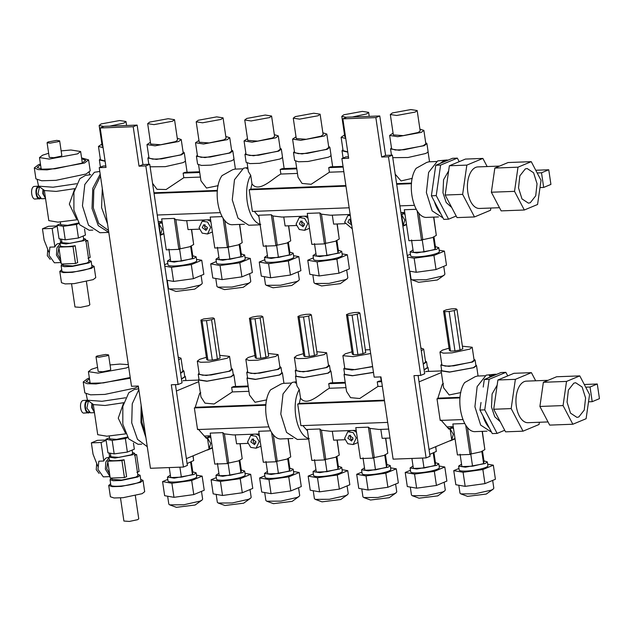 <?xml version="1.0" encoding="UTF-8"?>
<svg xmlns="http://www.w3.org/2000/svg" width="631" height="631" viewBox="0 0 631 631"><rect width="100%" height="100%" fill="white"/><g stroke="black" fill="none" stroke-linecap="round" stroke-linejoin="round"><path stroke-width="0.95" d="M99.233 167.672L131.516 386.282L138.307 386.022L150.454 468.289L183.455 467.043L171.309 384.784L178.1 384.524L145.824 165.914L139.025 166.174L133.204 126.728L137.132 125.096L104.131 126.342L100.203 127.975L106.024 167.412L99.233 167.672L103.161 166.032L105.811 165.937M183.455 467.043L187.383 465.41L175.45 384.626M178.1 384.524L182.028 382.891L149.744 164.281L145.824 165.914M139.025 166.174L142.953 164.533L149.744 164.281M137.132 125.096L142.953 164.533M133.204 126.728L100.203 127.975M186.382 458.611L212.371 447.773M205.998 437.93L209.784 436.897L206.353 438.324L198.339 429.222M268.743 426.872L197.55 429.553L194.356 407.918L195.145 407.587L199.696 393.255L200.792 392.797M198.473 380.067L183.589 380.627A17.905 2.981 -8.4 0 1 183.022 380.879M198.71 381.7L176.396 390.999M209.074 449.004L210.691 443.419L207.449 438.017L209.074 449.004L212.355 447.631M207.449 438.017L209.807 437.038A6.933 5.711 67.4 0 1 210.935 438.024M160.203 235.063L163.839 233.549M158.515 223.658L161.252 222.664L158.539 223.8M160.542 234.771L162.159 229.187L158.917 223.792L160.542 234.771L163.823 233.407M158.917 223.792L161.276 222.806A6.933 5.711 67.4 0 1 162.404 223.792M191.351 462.247L192.849 472.382L192.431 474.575L181.373 477.162L170.725 477.564L169.25 467.579M192.77 471.83L196.123 472.856L193.962 474.512L174.211 478.132L167.452 477.091L170.37 475.135M196.123 472.856L196.698 476.76A14.489 2.414 171.6 0 1 194.537 478.416A14.489 2.414 171.6 0 1 178.597 481.768A14.489 2.414 171.6 0 1 168.027 480.988L167.452 477.091M192.431 474.575L190.601 462.176M179.898 467.177L181.373 477.162M192.976 455.858L193.67 460.551L187.107 463.54M193.149 455.787L193.488 459.329M184.646 375.902L185.356 376.573L181.468 379.097M182.793 370.216L183.929 371.028L184.765 376.668L181.444 378.931M239.883 460.417L241.381 470.552L240.963 472.745L229.905 475.34L219.257 475.742L217.427 463.343M241.294 470L244.654 471.034L242.493 472.69L222.743 476.302L215.983 475.261L218.894 473.313M244.654 471.034L245.23 474.93A14.489 2.414 171.6 0 1 243.069 476.586A14.489 2.414 171.6 0 1 227.121 479.939A14.489 2.414 171.6 0 1 216.559 479.166L215.983 475.261M240.963 472.745L239.133 460.354M228.075 462.941L229.905 475.34M210.21 433.111L214.777 464.069L227.397 463.596L222.822 432.637L210.21 433.111M222.822 432.637A21.951 11.879 87.8 0 0 224.391 433.868L228.706 463.051L227.397 463.596M239.977 443.688L242.201 458.729L238.384 460.945L228.706 463.051M235.245 434.869L236.57 443.814L247.896 443.388M224.391 433.868L233.383 434.94L259.136 433.97M240.166 443.68L242.02 457.507M233.178 374.08L233.888 374.751L231.214 376.802L206.81 381.266L198.457 379.98L198.946 379.136M231.325 368.394L232.46 369.206L233.289 374.838L230.709 376.817L207.126 381.132L199.057 379.894L198.221 374.254L199.081 373.15M248.929 391.307L232.342 391.93L231.672 387.347A17.905 2.981 -8.4 0 0 232.713 386.937A17.905 2.981 -8.4 0 0 233.604 386.543L248.149 385.991M232.342 391.93L214.114 403.99L204.972 403.138L200.958 396.899L198.457 379.98M207.252 437.882L205.178 436.991M204.539 436.266L204.554 436.258A6.933 5.711 67.4 0 1 205.406 435.997M207.063 435.934A6.933 5.711 67.4 0 1 209.61 436.897M206.124 450.384L208.766 449.28M145.445 434.373L141.857 422.147L141.628 408.517M341.884 158.531L374.167 377.141L380.958 376.888L393.105 459.147L426.106 457.909L413.96 375.642L420.751 375.39L388.467 156.78L381.676 157.032L375.855 117.595L379.775 115.962L346.782 117.2L342.854 118.841L348.675 158.278L341.884 158.531L345.812 156.898L348.454 156.796M426.106 457.909L430.034 456.268L418.101 375.492M420.751 375.39L424.679 373.749L392.395 155.139L388.467 156.78M381.676 157.032L385.604 155.4L392.395 155.139M379.775 115.962L385.604 155.4M375.855 117.595L342.854 118.841M429.025 449.477L455.022 438.64M448.649 428.796L452.435 427.755L448.996 429.19L440.99 420.088M462.862 419.568L440.193 420.42L436.999 398.784L437.788 398.453L442.339 384.113L443.435 383.656M441.124 370.933L426.24 371.493A17.905 2.981 -8.4 0 1 425.673 371.746M441.361 372.558L419.047 381.865M451.725 439.862L453.342 434.278L450.1 428.883L451.725 439.862L454.998 438.498M450.1 428.883L452.459 427.897A6.933 5.711 67.4 0 1 453.579 428.891M402.886 225.914L406.49 224.407M401.166 214.524L403.903 213.53L401.182 214.658M403.193 225.638L404.81 220.053L401.568 214.65L403.193 225.638L406.467 224.265M401.568 214.65L403.927 213.672A6.933 5.711 67.4 0 1 405.047 214.658M434.002 453.105L435.5 463.249L435.082 465.433L424.024 468.028L413.376 468.431L411.901 458.437M435.414 462.697L438.774 463.722L436.613 465.378L416.862 468.999L410.103 467.957L413.013 466.001M438.774 463.722L439.35 467.618A14.489 2.414 171.6 0 1 437.188 469.275A14.489 2.414 171.6 0 1 421.24 472.627A14.489 2.414 171.6 0 1 410.678 471.854L410.103 467.957M435.082 465.433L433.252 453.042M422.549 458.043L424.024 468.028M435.627 446.724L436.321 451.417L429.758 454.407M435.8 446.653L436.139 450.195M427.297 366.769L428.007 367.439L424.119 369.955M425.444 361.082L426.58 361.894L427.408 367.526L424.095 369.798M482.534 451.275L484.024 461.419L483.614 463.611L472.556 466.199L461.908 466.601L460.078 454.21M483.945 460.867L487.306 461.892L485.144 463.548L465.394 467.169L458.627 466.128L461.545 464.171M487.306 461.892L487.881 465.788A14.489 2.414 171.6 0 1 485.72 467.453A14.489 2.414 171.6 0 1 469.772 470.805A14.489 2.414 171.6 0 1 459.202 470.024L458.627 466.128M483.614 463.611L481.784 451.212M470.726 453.807L472.556 466.199M464.755 423.527L452.853 423.977L457.428 454.935L470.048 454.462L465.71 425.065M467.421 427.305L471.349 453.918L470.048 454.462M484.939 375.76L477.422 376.044L475.198 376.675L464.676 382.552C454.068 397.546 462.247 433.473 475.837 431.588L487.022 431.17M482.155 431.352L484.853 449.587L481.027 451.812L471.349 453.918M482.344 431.344L484.671 448.365M475.829 364.939L476.539 365.609L473.865 367.66L449.461 372.132L441.108 370.847L441.59 369.995M473.968 359.252L475.111 360.064L475.94 365.696L473.36 367.684L449.777 371.998L441.708 370.752L440.872 365.12L441.724 364.016M460.811 392.577L449.146 394.959L443.609 387.757L441.108 370.847M449.903 428.749L447.829 427.857M447.182 427.132L447.205 427.124A6.933 5.711 67.4 0 1 448.057 426.856M449.706 426.793A6.933 5.711 67.4 0 1 452.253 427.763M448.775 441.243L451.417 440.146M496.897 374.254L492.503 374.893L488.441 377.78L501.038 372.527L505.873 372.345L489.135 379.326L484.3 379.507L488.441 377.78M491.533 432.156L480.672 425.097L474.914 406.758L477.139 386.637L486.193 375.13L495.58 374.199M482.983 415.868C484.482 420.877 486.564 424.844 489.23 427.771L479.923 410.04L484.758 409.858L497.118 433.41L492.29 433.592L489.23 427.771M483.22 387.063L484.3 379.507M489.309 375.595L492.488 376.092M336.938 456.757L338.437 466.901L338.027 469.093L326.961 471.68L316.312 472.083L314.483 459.691M338.358 466.348L341.71 467.374L339.549 469.03L319.799 472.651L313.039 471.609L315.957 469.653M341.71 467.374L342.286 471.27A14.489 2.414 171.6 0 1 340.125 472.935A14.489 2.414 171.6 0 1 324.184 476.287A14.489 2.414 171.6 0 1 313.615 475.506L313.039 471.609M338.027 469.093L336.197 456.694M325.131 459.289L326.961 471.68M307.265 429.459L311.84 460.417L324.46 459.944L319.885 428.977L307.265 429.459M319.885 428.977A21.951 11.879 87.8 0 0 321.455 430.216L325.762 459.4L324.46 459.944M337.041 440.036L339.257 455.069L335.44 457.294L325.762 459.4M332.308 431.218L333.625 440.162L344.952 439.736M321.455 430.216L330.447 431.288L356.192 430.318M337.222 440.028L339.084 453.847M330.242 370.421L330.944 371.091L328.278 373.142L303.874 377.614L295.521 376.328L296.002 375.477M328.38 364.734L329.516 365.546L330.352 371.178L327.773 373.166L304.189 377.48L296.113 376.234L295.284 370.602L296.136 369.498M387.679 422.391L300.916 425.665L297.722 404.029L299.291 403.375L300.514 398.09C307.415 407.855 321.999 391.985 329.406 388.27L328.727 383.687A17.905 2.981 -8.4 0 0 329.776 383.285A17.905 2.981 -8.4 0 0 330.66 382.883L345.204 382.339M300.514 398.09L299.252 389.532L296.933 385.896L295.521 376.328M308.685 439.042L297.319 439.468L286.553 432.401L280.795 414.07L283.019 393.941L292.074 382.441L296.318 381.708M299.252 389.532C290.402 404.794 296.862 436.423 309.277 438.616M307.463 430.799L302.809 425.594M385.47 454.935L386.969 465.071L386.551 467.263L375.492 469.858L364.844 470.261L363.014 457.861M386.89 464.519L390.242 465.552L388.081 467.208L368.33 470.821L361.571 469.779L364.489 467.831M390.242 465.552L390.818 469.448A14.489 2.414 171.6 0 1 388.657 471.105A14.489 2.414 171.6 0 1 372.716 474.457A14.489 2.414 171.6 0 1 362.147 473.684L361.571 469.779M386.551 467.263L384.721 454.872M373.662 457.459L375.492 469.858M355.797 427.629L360.372 458.587L372.984 458.114L368.417 427.155L355.797 427.629M368.417 427.155A21.951 11.879 87.8 0 0 369.987 428.386L374.293 457.57L372.984 458.114M385.573 438.206L387.789 453.247L383.971 455.464L374.293 457.57M380.84 429.388L382.157 438.332L389.99 438.04M369.987 428.386L378.971 429.459L388.664 429.096M385.754 438.198L387.608 452.017M373.473 372.464L352.398 375.784L344.053 374.498L344.534 373.655M373.449 372.329L352.713 375.65L344.644 374.412L343.816 368.772L344.668 367.668M382.347 386.282L377.937 386.448L377.259 381.865A17.905 2.981 -8.4 0 0 378.308 381.455A17.905 2.981 -8.4 0 0 379.192 381.061L381.558 380.966M377.937 386.448L359.702 398.508L350.56 397.656L346.545 391.417L344.053 374.498M353.029 438.056L351.633 440.99L347.878 438.253L349.274 435.327L353.029 438.056M350.615 435.216A3.068 2.532 -112.6 0 0 350.237 437.267A3.068 2.532 -112.6 0 0 351.451 439.492L352.95 439.436M356.278 437.938L353.115 432.59L347.791 431.754L344.629 438.371L347.799 443.727L353.123 444.555L356.278 437.938M347.791 431.754L350.142 430.776A6.933 5.711 67.4 0 1 350.994 430.516M352.65 430.452A6.933 5.711 67.4 0 1 356.523 432.543M345.315 383.064L328.727 383.687M381.668 381.7L377.259 381.865M345.993 387.647L329.406 388.27M443.049 383.995L442.591 384.011M460.062 397.317L437.89 398.153M384.397 400.164L299.291 403.375M459.999 397.916L436.999 398.784M384.484 400.756L297.722 404.029M288.414 458.587L289.905 468.73L289.495 470.915L278.437 473.51L267.789 473.913L265.959 461.513M289.826 468.178L293.186 469.204L291.025 470.86L271.275 474.48L264.507 473.439L267.426 471.483M293.186 469.204L293.762 473.1A14.489 2.414 171.6 0 1 291.601 474.757A14.489 2.414 171.6 0 1 275.652 478.109A14.489 2.414 171.6 0 1 265.083 477.336L264.507 473.439M289.495 470.915L287.665 458.524M276.607 461.119L278.437 473.51M270.636 430.839L258.734 431.281L263.308 462.247L275.928 461.774L271.59 432.377M273.302 434.617L277.23 461.229L275.928 461.774M290.82 383.072L283.303 383.348L281.079 383.987L270.549 389.863C259.94 404.857 268.128 440.785 281.718 438.9L292.902 438.482M288.036 438.663L290.733 456.899L286.908 459.123L277.23 461.229M288.225 438.655L290.552 455.677M281.71 372.251L282.42 372.921L279.746 374.972L255.342 379.436L246.989 378.15L247.47 377.306M279.849 366.564L280.992 367.376L281.82 373.008L279.241 374.988L255.658 379.31L247.589 378.064L246.753 372.432L247.604 371.328M266.692 399.88L255.027 402.27L249.49 395.069L246.989 378.15M295.19 382.907L296.499 382.962M255.973 441.716L254.577 444.642L250.815 441.905L252.219 438.979L255.973 441.716M253.552 438.876A3.068 2.532 -112.6 0 0 253.173 440.927A3.068 2.532 -112.6 0 0 254.388 443.143L255.886 443.088M259.223 441.59L256.052 436.242L250.728 435.414L247.573 442.031L250.736 447.379L256.06 448.207L259.223 441.59M250.728 435.414L253.086 434.428A6.933 5.711 67.4 0 1 253.938 434.167M255.587 434.104A6.933 5.711 67.4 0 1 259.459 436.195M248.251 386.724L231.672 387.347M200.406 393.129L199.94 393.152M265.943 404.629L195.239 407.287M265.88 405.228L194.356 407.918M96.953 356.042L105.614 354.456L108.579 354.914L107.633 355.639L98.972 357.225L96.007 356.775L96.953 356.042M108.579 354.914L110.74 369.569L109.794 370.294L102.806 371.762L98.168 371.422L96.007 356.775M94.445 412.485L91.708 407.673L91.889 403.406M92.481 403.832A5.198 2.816 87.8 0 0 94.256 411.207M94.469 412.666L90.414 412.816L86.889 408.091L88.387 400.882M89.018 411.838C85.406 413.691 83.742 402.444 87.457 401.245L88.19 401.111M89.436 412.595L89.152 412.745C84.917 414.867 82.984 401.789 87.323 400.346L87.535 400.267M89.152 412.745L84.104 413.06M84.783 412.903C80.555 415.072 78.607 401.915 82.953 400.511L87.457 400.212L86.179 394.06M128.637 366.816L126.452 367.944L98.113 373.134L88.411 371.643L91.511 369.261L97.568 367.329M110.062 364.955L119.858 364.071L128.322 364.631M130.215 377.488L103.303 382.922L91.03 383.23L86.084 381.542L89.476 378.845M130.325 378.221L96.022 383.94L87.054 383.672L83.221 381.968L87.315 378.829L89.357 378.048M138.339 386.251L135.034 388.057L104.849 394.407L90.612 394.84L84.846 392.932L83.221 381.968M138.717 388.799L134.277 389.516L128.771 392.766L122.832 406.348L122.816 424.198L128.724 438.892L138.102 444.311L141.754 444.169M125.537 397.782L101.993 401.292L87.472 400.22L93.585 404.629L105.069 405.481L123.7 402.704M125.758 433.852L106.891 436.21L97.726 434.696L93.246 404.384M123.692 402.72L118.257 418.164L125.309 432.819M127.462 437.054L116.656 439.381L109.668 438.868L109.258 436.1M141.131 405.157L140.95 422.525L145.942 437.733M147.268 446.709L137.487 439.326L131.729 422.873L132.242 403.801L138.836 389.595M107.735 461.19L110.236 478.093L124.433 477.557L121.933 460.654L107.735 461.19L109.904 460.291A12.999 2.161 -8.4 0 0 124.102 459.754L121.933 460.654M134.821 454.612L136.596 454.549L134.427 455.448M136.596 454.549L139.088 471.452L136.927 472.351M124.102 459.754L126.594 476.657L124.433 477.557M106.071 440.012L97.411 440.343L91.369 442.859L93.041 454.194L97.789 466.206M109.037 452.995L109.526 456.292M108.982 457.578L107.562 457.625A9.528 5.158 87.8 0 0 106.544 457.854A9.528 5.158 87.8 0 0 103.807 461.016L101.07 442.497L106.126 440.391M101.07 442.497L91.369 442.859M110.015 476.61L103.303 476.862L97.963 469.417L98.838 461.206L103.807 461.016M109.999 476.523L105.361 469.141L105.85 461.955L109.013 457.751M109.384 460.283L108.493 460.875M107.814 461.718L106.726 468.573L109.597 473.771M99.154 473.455L96.235 469.716L96.693 463.43M108.453 466.057L109.234 471.325M112.01 478.069L110.031 479.686L113.225 480.743L121.105 480.507L137.826 476.989L140.09 475.253L137.724 474.275M110.031 479.686L110.835 485.144A15.191 2.532 -8.4 0 0 121.917 485.965A15.191 2.532 -8.4 0 0 138.631 482.447A15.191 2.532 -8.4 0 0 140.894 480.712L140.09 475.253M135.342 495.714L138.757 518.84L137.637 519.692L129.379 521.435L123.905 521.032L120.489 497.914M132.116 450.1L132.628 453.602L130.996 454.856L118.92 457.396L110.914 456.805L110.386 453.232M132.463 452.451L134.632 453.303L132.691 454.793L114.976 458.035L108.918 457.104L110.748 455.661M134.632 453.303L137.921 475.569L135.981 477.06L121.68 480.065L112.208 479.371L112.002 478.03M110.638 483.772L108.721 485.46L112.373 486.667L121.357 486.391L140.429 482.376L143.008 480.396L140.689 479.339M143.008 480.396L144.68 491.707L142.093 493.694L123.029 497.701L114.037 497.977L110.393 496.771L108.721 485.46M109.51 437.804L105.961 439.286L107.956 452.806L114.179 453.894L112.176 440.375L125.372 438.553L127.367 452.08L114.179 453.894M105.961 439.286L112.176 440.375M133.456 443.151L134.34 449.169L127.367 452.08M125.372 438.553L127.785 437.551M497.157 385.155L492.093 393.981L491.502 407.05L494.728 416.72L500.241 421.713M548.023 421.934L527.997 422.691A20.791 11.255 -92.2 0 1 516.347 406.443A20.791 11.255 -92.2 0 1 526.435 381.132L548.087 380.319M573.816 383.159L575.661 382.749L582.121 386.984L585.576 397.987L584.243 410.063L578.808 416.965L576.963 417.383L570.511 413.139L567.048 402.136L568.381 390.061L573.816 383.159M549.688 425.105L539.899 406.459L563.065 405.583L572.853 424.237L549.688 425.105M572.853 424.237L586.104 418.716L589.567 394.541L579.779 375.895L556.613 376.762L543.362 382.283L566.528 381.416L563.065 405.583M579.779 375.895L566.528 381.416M539.899 406.459L543.362 382.283M497.118 433.41L504.721 430.247M507.734 375.895L505.873 372.345M479.923 410.04L481.011 402.483M489.135 379.326L484.758 409.858M505.549 431.833L493.702 409.259L511.173 408.596L523.02 431.17L505.549 431.833M523.02 431.17L539.063 424.489L539.379 422.265M535.68 380.785L531.412 372.653L513.942 373.307L497.898 379.996L515.369 379.334L511.173 408.596M531.412 372.653L515.369 379.334M493.702 409.259L497.898 379.996M585.702 387.182L590.04 387.024L592.201 401.671L588.526 401.813M592.201 401.671L599.45 398.65L597.289 384.003L584.29 384.492M590.04 387.024L597.289 384.003M484.947 483.63L465.165 486.351L463.083 472.272L482.873 469.543L484.947 483.63L495.414 479.268L493.332 465.181L487.645 464.187M482.873 469.543L493.332 465.181M465.165 486.351L455.834 484.726L453.752 470.639L463.083 472.272M458.974 468.462L453.752 470.639M492.669 480.412L493.821 488.181L493.197 489.12L491.273 490.137L474.922 493.821L460.851 493.892L459.991 493.182L458.816 485.247M493.197 489.12L486.288 494.057L467.587 496.368L460.851 493.892M436.423 485.452L416.634 488.181L414.551 474.094L434.341 471.365L436.423 485.452L446.882 481.09L444.8 467.011L439.113 466.009M434.341 471.365L444.8 467.011M416.634 488.181L407.303 486.548L405.22 472.461L414.551 474.094M410.442 470.284L405.22 472.461M444.137 482.234L445.289 490.011L444.674 490.942L442.741 491.967L426.39 495.65L412.327 495.721L411.459 495.004L410.292 487.077M444.674 490.942L437.756 495.887L419.055 498.19L412.327 495.721M356.696 474.291L366.019 475.924L368.102 490.011L358.771 488.378L356.696 474.291L361.918 472.114M366.019 475.924L385.809 473.195L387.891 487.282L398.35 482.92L396.276 468.833L390.581 467.839M385.809 473.195L396.276 468.833M387.891 487.282L368.102 490.011M395.613 484.064L396.757 491.841L396.142 492.772L394.209 493.797L377.859 497.48L363.795 497.551L362.935 496.834L361.76 488.899M396.142 492.772L389.224 497.709L370.523 500.02L363.795 497.551M339.36 489.112L319.57 491.841L317.496 477.754L337.285 475.025L339.36 489.112L349.819 484.75L347.744 470.663L342.049 469.669M337.285 475.025L347.744 470.663M319.57 491.841L310.247 490.208L308.165 476.121L317.496 477.754M313.386 473.944L308.165 476.121M347.082 485.894L348.233 493.663L347.61 494.601L345.678 495.627L329.335 499.302L315.263 499.373L314.404 498.664L313.228 490.729M347.61 494.601L340.693 499.539L321.991 501.85L315.263 499.373M290.828 490.934L271.046 493.663L268.964 479.576L288.753 476.847L290.828 490.934L301.295 486.58L299.212 472.493L293.525 471.491M288.753 476.847L299.212 472.493M271.046 493.663L261.715 492.03L259.633 477.943L268.964 479.576M264.854 475.774L259.633 477.943M298.55 487.716L299.701 495.493L299.078 496.423L297.154 497.449L280.803 501.132L266.732 501.203L265.872 500.486L264.697 492.559M299.078 496.423L292.169 501.369L273.46 503.672L266.732 501.203M242.304 492.764L222.514 495.493L220.432 481.406L240.222 478.677L242.304 492.764L252.763 488.402L250.681 474.315L244.994 473.321M240.222 478.677L250.681 474.315M222.514 495.493L213.183 493.86L211.101 479.773L220.432 481.406M216.323 477.596L211.101 479.773M250.018 489.546L251.17 497.323L250.554 498.253L248.622 499.279L232.271 502.962L218.208 503.033L217.34 502.315L216.173 494.381M250.554 498.253L243.637 503.191L224.936 505.502L218.208 503.033M193.772 494.594L173.982 497.323L171.9 483.236L191.69 480.507L193.772 494.594L204.231 490.232L202.149 476.145L196.462 475.151M191.69 480.507L202.149 476.145M173.982 497.323L164.652 495.69L162.577 481.603L171.9 483.236M167.799 479.426L162.577 481.603M201.494 491.375L202.638 499.145L202.023 500.083L200.09 501.109L183.739 504.792L169.676 504.855L168.816 504.145L167.641 496.211M202.023 500.083L195.105 505.021L176.404 507.332L169.676 504.855M358.716 272.545L356.641 258.458M436.029 269.563L416.239 272.292L414.157 258.205L433.947 255.476L436.029 269.563L446.488 265.201L444.405 251.114L439.144 250.191M433.947 255.476L444.405 251.114M407.445 257.03L414.157 258.205M416.239 272.292L409.519 271.117M410.442 254.23L407.224 255.571M410.095 251.895L410.671 255.8A14.489 2.414 -8.4 0 0 421.24 256.572A14.489 2.414 -8.4 0 0 437.188 253.22A14.489 2.414 -8.4 0 0 439.35 251.564L438.774 247.667L436.613 249.324L416.854 252.936L410.095 251.895L413.013 249.947M443.743 266.345L444.894 274.122L444.271 275.053L442.347 276.078L425.996 279.762L411.925 279.833L411.065 279.115L409.898 271.18M444.271 275.053L437.362 279.99L418.661 282.302L411.925 279.833M434.002 237.051L435.493 247.186L435.082 249.379L424.024 251.974L413.376 252.376L411.546 239.977M435.414 246.634L438.774 247.667M435.082 249.379L433.252 236.988M422.186 239.575L424.024 251.974M416.223 209.295L404.321 209.744L408.896 240.703L421.516 240.23L417.178 210.841M418.889 213.081L422.817 239.685L421.516 240.23M436.407 161.528L428.891 161.812L426.666 162.443L416.137 168.319C405.528 183.321 413.715 219.249 427.305 217.364L438.49 216.938M433.623 217.127L436.321 235.363L432.495 237.579L422.817 239.685M433.812 217.119L436.139 234.14M412.28 178.344L401.04 180.931L395.211 174.195M401.174 212.568A6.933 5.711 67.4 0 1 403.722 213.53M537.17 172.957L541.508 172.791L543.67 187.439L539.994 187.581M543.67 187.439L550.918 184.418L548.757 169.771L535.758 170.26M541.508 172.791L548.757 169.771M448.625 170.922L443.561 179.756L442.97 192.818L446.196 202.496L451.709 207.481M499.492 207.709L479.465 208.459A20.791 11.255 -92.2 0 1 467.816 192.21A20.791 11.255 -92.2 0 1 477.904 166.907L499.555 166.087M525.284 168.934L527.13 168.516L533.589 172.76L537.044 183.763L535.711 195.831L530.277 202.74L528.431 203.15L521.979 198.907L518.516 187.912L519.849 175.836L525.284 168.934M501.156 210.88L491.368 192.226L514.533 191.359L524.322 210.005L501.156 210.88M524.322 210.005L537.573 204.483L541.035 180.308L531.247 161.662L508.081 162.538L494.83 168.059L517.996 167.183L514.533 191.359M531.247 161.662L517.996 167.183M491.368 192.226L494.83 168.059M434.451 201.636L431.391 195.807L436.226 195.626L448.586 219.186L443.759 219.367L434.451 201.636C435.95 206.645 438.032 210.612 440.698 213.538M448.586 219.186L456.189 216.015M459.202 161.67L457.341 158.121L452.506 158.302L448.365 160.029L443.972 160.66L439.91 163.547L448.365 160.029M457.341 158.121L440.604 165.093L435.769 165.275L439.91 163.547M431.391 195.807L435.769 165.275M440.604 165.093L436.226 195.626M457.018 217.6L445.17 195.026L462.641 194.372L474.488 216.946L457.018 217.6M474.488 216.946L490.532 210.257L490.847 208.033M487.148 166.552L482.881 158.42L465.41 159.083L449.367 165.764L466.837 165.109L462.641 194.372M482.881 158.42L466.837 165.109M445.17 195.026L449.367 165.764M443.001 217.924L432.14 210.864L426.382 192.526L428.607 172.405L437.662 160.897L447.04 159.974M434.688 172.831L432.472 188.259M338.965 273.215L319.176 275.944L317.093 261.857L336.883 259.128L338.965 273.215L349.424 268.853L347.35 254.774L342.081 253.851M336.883 259.128L347.35 254.774M319.176 275.944L309.845 274.311L307.77 260.224L317.093 261.857M313.386 257.89L307.77 260.224M313.039 255.555L313.615 259.451A14.489 2.414 -8.4 0 0 324.184 260.232A14.489 2.414 -8.4 0 0 340.125 256.872A14.489 2.414 -8.4 0 0 342.286 255.216L341.71 251.319L339.549 252.976L319.799 256.596L313.039 255.555L315.957 253.599M346.687 269.997L347.831 277.774L347.216 278.705L345.283 279.73L328.932 283.414L314.869 283.485L314.009 282.767L312.834 274.832M347.216 278.705L340.298 283.65L321.597 285.953L314.869 283.485M336.938 240.703L338.437 250.846L338.019 253.031L326.961 255.626L316.312 256.028L314.483 243.629M338.358 250.294L341.71 251.319M338.019 253.031L336.189 240.64M325.131 243.235L326.961 255.626M307.265 213.396L311.84 244.363L324.452 243.889L319.885 212.923L307.265 213.396M319.885 212.923A21.951 11.879 87.8 0 0 321.455 214.161L325.762 243.345L324.452 243.889M337.041 223.973L339.257 239.015L335.44 241.239L325.762 243.345M332.3 215.155L333.625 224.108L344.952 223.682M321.455 214.161L330.439 215.226L350.142 214.485M337.222 223.973L339.076 237.792M343.824 171.671L329.406 172.216L328.727 167.633A17.905 2.981 -8.4 0 0 329.776 167.231A17.905 2.981 -8.4 0 0 330.66 166.829L343.035 166.363M329.406 172.216L311.17 184.284L302.028 183.432L298.013 177.185L295.671 161.299M290.434 275.045L270.644 277.774L268.569 263.687L288.359 260.958L290.434 275.045L300.9 270.683L298.818 256.596L293.557 255.673M288.359 260.958L298.818 256.596M270.644 277.774L261.321 276.141L259.238 262.054L268.569 263.687M264.854 259.712L259.238 262.054M264.507 257.377L265.083 261.281A14.489 2.414 -8.4 0 0 275.652 262.054A14.489 2.414 -8.4 0 0 291.593 258.702A14.489 2.414 -8.4 0 0 293.754 257.046L293.178 253.149L291.017 254.806L271.267 258.418L264.507 257.377L267.426 255.429M298.155 271.827L299.307 279.604L298.684 280.535L296.751 281.56L280.409 285.244L266.337 285.315L265.477 284.597L264.302 276.662M298.684 280.535L291.767 285.472L273.065 287.783L266.337 285.315M288.406 242.533L289.905 252.668L289.495 254.861L278.429 257.456L267.781 257.858L265.951 245.459M289.826 252.116L293.178 253.149M289.495 254.861L287.665 242.47M276.599 245.057L278.429 257.456M258.734 215.226L263.308 246.193L275.928 245.711L271.354 214.753L258.734 215.226M271.354 214.753A21.951 11.879 87.8 0 0 272.923 215.983L277.23 245.167L275.928 245.711M288.509 225.803L290.725 240.845L286.908 243.061L277.23 245.167M283.776 216.985L285.094 225.93L296.42 225.504M272.923 215.983L281.907 217.056L307.66 216.086M288.69 225.795L290.544 239.622M349.156 207.788L252.384 211.432L249.19 189.797L250.759 189.142L251.982 183.858C258.884 193.622 273.468 177.761 280.874 174.046L280.196 169.463A17.905 2.981 -8.4 0 0 281.245 169.053A17.905 2.981 -8.4 0 0 282.128 168.658L296.673 168.106M251.982 183.858L250.72 175.3L248.401 171.664L247.139 163.129M260.153 224.81L248.788 225.243L238.021 218.176L232.263 199.838L234.487 179.717L243.542 168.209L247.786 167.475M250.72 175.3C241.87 190.57 248.33 222.191 260.745 224.391M258.931 216.567L254.277 211.361M304.497 223.831L303.101 226.758L299.346 224.021L300.742 221.095L304.497 223.831M302.083 220.992A3.068 2.532 -112.6 0 0 301.705 223.043A3.068 2.532 -112.6 0 0 302.919 225.259L304.418 225.204M307.747 223.705L304.584 218.358L299.26 217.529L296.097 224.147L299.268 229.495L304.592 230.323L307.747 223.705M299.26 217.529L301.61 216.543A6.933 5.711 67.4 0 1 302.462 216.283M304.118 216.22A6.933 5.711 67.4 0 1 307.991 218.31M351.68 224.904L347.878 222.199L349.274 219.265L350.844 219.225M350.615 219.162A3.068 2.532 -112.6 0 0 350.229 221.213A3.068 2.532 -112.6 0 0 351.443 223.437L351.467 223.437M350.276 215.376L347.784 215.699L344.629 222.317L352.256 228.761M347.784 215.699L350.142 214.721A6.933 5.711 67.4 0 1 350.173 214.706M296.783 168.84L280.196 169.463M343.146 167.089L328.727 167.633M297.461 173.422L280.874 174.046M411.53 183.085L396.607 183.653M345.875 185.561L250.759 189.142M411.467 183.684L396.694 184.244M345.962 186.153L249.19 189.797M414.33 205.335L399.888 205.88M116.072 281.678L113.99 267.599M193.378 278.697L173.588 281.426L171.506 267.339L191.296 264.61L193.378 278.697L203.837 274.335L201.754 260.256L196.493 259.333M191.296 264.61L201.754 260.256M164.794 266.164L171.506 267.339M173.588 281.426L166.876 280.251M167.791 263.372L164.581 264.712M167.452 261.037L168.027 264.933A14.489 2.414 -8.4 0 0 178.589 265.714A14.489 2.414 -8.4 0 0 194.537 262.362A14.489 2.414 -8.4 0 0 196.698 260.698L196.123 256.801L193.962 258.458L174.211 262.078L167.452 261.037L170.362 259.081M201.1 275.479L202.243 283.256L201.628 284.187L199.696 285.212L183.345 288.895L169.282 288.966L168.414 288.249L167.247 280.314M201.628 284.187L194.711 289.132L176.01 291.435L169.282 288.966M191.351 246.185L192.849 256.328L192.431 258.521L181.373 261.108L170.725 261.51L168.895 249.111M192.763 255.776L196.123 256.801M192.431 258.521L190.601 246.122M179.543 248.717L181.373 261.108M161.678 218.878L166.245 249.844L178.865 249.371L174.29 218.405L161.678 218.878M174.29 218.405A21.951 11.879 87.8 0 0 175.86 219.643L180.174 248.827L178.865 249.371M191.445 229.455L193.67 244.497L189.852 246.721L180.174 248.827M186.713 220.645L188.038 229.589L199.364 229.163M175.86 219.643L184.851 220.708L210.604 219.738M191.635 229.455L193.488 243.274M200.398 177.074L183.81 177.697L183.14 173.115A17.905 2.981 -8.4 0 0 184.181 172.713A17.905 2.981 -8.4 0 0 185.072 172.31L199.617 171.766M183.81 177.697L166.111 189.521L157.001 189.308L152.56 183.337M158.531 221.702A6.933 5.711 67.4 0 1 161.079 222.672M58.817 247.123L61.31 264.026L75.507 263.49L73.015 246.587L58.817 247.123L60.986 246.224A12.999 2.161 -8.4 0 0 75.184 245.688L73.015 246.587M85.903 240.545L87.677 240.482L85.508 241.381M87.677 240.482L90.17 257.385L88.001 258.284M75.184 245.688L77.676 262.591L75.507 263.49M57.145 225.945L48.484 226.277L42.451 228.793L44.123 240.127L48.871 252.14M60.119 238.928L60.6 242.225M60.063 243.511L58.644 243.558A9.528 5.158 87.8 0 0 57.626 243.787A9.528 5.158 87.8 0 0 54.889 246.95L52.152 228.422L57.2 226.324M52.152 228.422L42.451 228.793M61.097 262.543L54.384 262.796L49.044 255.35L49.912 247.139L54.889 246.95M61.081 262.457L56.443 255.074L56.932 247.888L60.087 243.684M60.466 246.216L59.566 246.808M58.896 247.652L57.8 254.506L60.671 259.704M50.228 259.388L47.317 255.65L47.775 249.363M59.535 251.99L60.316 257.259M63.092 264.003L61.112 265.619L64.307 266.676L72.186 266.44L88.9 262.922L91.164 261.187L88.805 260.209M61.112 265.619L61.917 271.078A15.191 2.532 -8.4 0 0 72.991 271.898A15.191 2.532 -8.4 0 0 89.712 268.38A15.191 2.532 -8.4 0 0 91.976 266.645L91.164 261.187M86.423 281.647L89.839 304.765L88.719 305.625L80.453 307.368L74.979 306.966L71.571 283.847M83.189 236.033L83.71 239.535L82.069 240.79L69.994 243.329L61.996 242.738L61.467 239.165M83.537 238.384L85.706 239.236L83.773 240.726L66.058 243.968L59.992 243.038L61.822 241.594M85.706 239.236L88.995 261.502L87.062 262.993L72.762 265.998L63.281 265.304L63.084 263.963M61.712 269.705L59.803 271.393L63.447 272.6L72.439 272.324L91.503 268.309L94.09 266.329L91.771 265.265M94.09 266.329L95.754 277.64L93.175 279.628L74.111 283.635L65.119 283.911L61.475 282.704L59.803 271.393M48.035 141.975L56.695 140.39L59.653 140.847L58.707 141.573L50.046 143.158L47.088 142.709L48.035 141.975M59.653 140.847L61.822 155.494L60.876 156.228L53.88 157.695L49.25 157.356L47.088 142.709M45.527 198.418L42.79 193.607L42.963 189.339M43.563 189.765A5.198 2.816 87.8 0 0 45.337 197.14M45.55 198.599L41.496 198.749L37.97 194.025L39.469 186.815M40.1 197.771C36.48 199.625 34.823 188.377 38.53 187.178L39.264 187.044M40.51 198.528L40.226 198.678C35.999 200.8 34.066 187.722 38.396 186.279L38.617 186.2M40.226 198.678L35.186 198.994M35.864 198.836C31.637 201.005 29.689 187.849 34.035 186.445L38.538 186.145L37.261 179.993M61.136 150.888L70.932 150.004L80.634 151.503L77.534 153.877L49.194 159.067L39.493 157.576L42.592 155.194L48.642 153.262M81.699 158.704L85.729 160.306L82.069 163.113L55.055 168.792L42.324 169.179L37.158 167.475L40.558 164.778M81.58 157.908L88.585 159.88L84.499 163.027L47.104 169.873L38.128 169.605L34.303 167.901L38.396 164.762L40.439 163.981M88.585 159.88L90.209 170.851L86.116 173.99L55.93 180.34L41.693 180.774L35.92 178.865L34.303 167.901M90.746 174.692L85.359 175.45L79.845 178.691L73.914 192.281L73.898 210.131L79.806 224.825L89.176 230.244L92.836 230.102M76.611 183.716L53.067 187.226L38.546 186.153L44.667 190.562L56.151 191.414L74.773 188.637M76.84 219.785L57.973 222.144L48.808 220.629L44.328 190.317M74.773 188.653L69.331 204.097L76.39 218.752M78.544 222.988L67.738 225.314L60.75 224.802L60.339 222.033M108.792 232.389L99.966 232.729L88.553 225.235L82.448 205.801L84.806 184.473L94.405 172.271L99.793 171.466M100.187 174.14L92.773 188.369L92.031 208.459L98.278 225.63L108.792 232.382M108.508 230.465L98.775 223.469L93.325 207.915L93.822 189.892L100.471 176.065M60.592 223.737L57.042 225.22L59.038 238.739L65.253 239.827L63.258 226.308L76.454 224.486L78.449 238.005L65.253 239.827M57.042 225.22L63.258 226.308M84.53 229.085L85.422 235.103L78.449 238.005M76.454 224.486L78.859 223.484M102.309 188.511L101.575 207.607L107.538 223.91M241.91 276.867L222.12 279.596L220.038 265.517L239.827 262.788L241.91 276.867L252.368 272.513L250.286 258.426L245.025 257.503M239.827 262.788L250.286 258.426M222.12 279.596L212.789 277.963L210.707 263.884L220.038 265.517M216.323 261.542L210.707 263.884M215.976 259.207L216.551 263.103A14.489 2.414 -8.4 0 0 227.121 263.884A14.489 2.414 -8.4 0 0 243.069 260.532A14.489 2.414 -8.4 0 0 245.23 258.876L244.654 254.971L242.493 256.636L222.735 260.248L215.976 259.207L218.894 257.251M249.624 273.657L250.775 281.426L250.152 282.365L248.228 283.382L231.877 287.066L217.805 287.137L216.946 286.427L215.778 278.492M250.152 282.365L243.243 287.302L224.541 289.613L217.805 287.137M239.883 244.363L241.373 254.498L240.963 256.691L229.905 259.278L219.257 259.68L217.427 247.289M241.294 253.946L244.654 254.971M240.963 256.691L239.133 244.292M228.067 246.887L229.905 259.278M222.104 216.607L210.202 217.056L214.777 248.015L227.397 247.541L223.059 218.152M224.77 220.393L228.698 246.997L227.397 247.541M242.288 168.84L234.771 169.124L232.547 169.755L222.017 175.631C211.409 190.625 219.596 226.561 233.186 224.668L244.371 224.25M239.504 224.431L242.201 242.667L238.376 244.891L228.698 246.997M239.693 224.423L242.02 241.444M218.16 185.656L206.495 188.038L200.958 180.837L198.607 164.959M246.658 168.674L247.967 168.729M207.441 227.483L206.045 230.41L202.283 227.681L203.687 224.746L207.441 227.483M205.02 224.644A3.068 2.532 -112.6 0 0 204.641 226.695A3.068 2.532 -112.6 0 0 205.856 228.919L207.354 228.864M210.691 227.365L207.52 222.009L202.196 221.181L199.041 227.799L202.204 233.147L207.528 233.975L210.691 227.365M202.196 221.181L204.554 220.203A6.933 5.711 67.4 0 1 205.406 219.935M207.055 219.872A6.933 5.711 67.4 0 1 210.928 221.97M199.719 172.492L183.14 173.115M217.411 190.396L153.956 192.786M217.348 190.996L154.043 193.378M220.211 212.647L157.237 215.013M178.66 360.056L181.018 358.219L178.226 357.138M181.018 358.219L182.935 371.178L180.569 373.016M183.929 371.028L180.616 373.3M206.495 320.635L211.566 319.704L217.387 359.142L220.14 357.998L214.319 318.56L213.136 317.866L203.639 318.955L200.887 320.106L206.716 359.544L207.899 360.238L202.07 320.8L206.495 320.635L212.316 360.072L207.899 360.238M200.887 320.106L202.07 320.8M217.387 359.142L212.316 360.072M211.566 319.704L214.319 318.56M206.384 357.312L199.735 359.284L197.306 361.153L200.737 362.281L209.184 362.028L227.121 358.258L229.55 356.389L219.754 355.34M229.55 356.389L231.467 369.348L229.037 371.217L211.101 374.988L202.646 375.24L199.222 374.112L197.306 361.153M232.46 369.206L229.881 371.186L206.298 375.5L198.221 374.254M255.027 318.805L260.098 317.874L265.919 357.32L268.672 356.168L262.851 316.73L261.668 316.036L257.243 316.202L252.171 317.133L249.419 318.276L255.247 357.722L256.423 358.408L250.602 318.97L255.027 318.805L260.848 358.242L256.423 358.408M249.419 318.276L250.602 318.97M265.919 357.32L260.848 358.242M260.098 317.874L262.851 316.73M254.916 355.49L248.267 357.461L245.838 359.323L249.261 360.459L257.716 360.198L275.652 356.428L278.082 354.567L268.278 353.51M278.082 354.567L279.99 367.518L277.561 369.387L259.633 373.158L251.177 373.418L247.746 372.282L245.838 359.323M280.992 367.376L278.413 369.356L254.821 373.67L246.753 372.432M303.55 316.975L308.622 316.052L314.451 355.49L317.204 354.338L311.375 314.901L310.2 314.206L305.775 314.372L300.703 315.303L297.95 316.454L303.771 355.892L304.954 356.586L299.133 317.141L303.55 316.975L309.379 356.42L304.954 356.586M297.95 316.454L299.133 317.141M314.451 355.49L309.379 356.42M308.622 316.052L311.375 314.901M303.44 353.66L296.799 355.632L294.361 357.501L297.793 358.629L306.248 358.369L324.176 354.598L326.613 352.737L316.809 351.688M326.613 352.737L328.522 365.696L326.093 367.558L308.165 371.328L299.709 371.588L296.278 370.452L294.361 357.501M329.516 365.546L326.937 367.526L303.353 371.848L295.284 370.602M352.082 315.153L357.154 314.222L362.983 353.66L365.728 352.516L359.907 313.071L358.724 312.384L354.306 312.55L349.235 313.473L346.482 314.624L352.303 354.062L353.486 354.756L347.657 315.319L352.082 315.153L357.903 354.59L353.486 354.756M346.482 314.624L347.657 315.319M362.983 353.66L357.903 354.59M357.154 314.222L359.907 313.071M370.113 349.708L365.341 349.858M351.972 351.83L345.323 353.802L342.893 355.671L353.194 356.681L370.673 353.51M372.59 366.469L355.111 369.64L344.81 368.63L342.893 355.671M372.621 366.698L351.885 370.018L343.816 368.772M421.303 350.915L423.669 349.077L420.877 348.004M423.669 349.077L425.586 362.036L423.22 363.874M426.58 361.894L423.259 364.166M449.146 311.493L454.217 310.57L460.038 350.008L462.791 348.856L456.97 309.419L455.787 308.725L451.362 308.89L446.291 309.821L443.538 310.973L449.367 350.41L450.542 351.104L444.721 311.659L449.146 311.493L454.967 350.939L450.542 351.104M443.538 310.973L444.721 311.659M460.038 350.008L454.967 350.939M454.217 310.57L456.97 309.419M449.035 348.178L442.386 350.15L439.957 352.011L443.38 353.147L451.835 352.887L469.772 349.117L472.201 347.255L462.397 346.206M472.201 347.255L474.11 360.214L471.68 362.076L453.752 365.846L445.297 366.106L441.866 364.97L439.957 352.011M475.111 360.064L472.532 362.044L448.941 366.366L440.872 365.12M103.799 126.476L99.146 125.474L101.165 123.921L119.661 120.529L125.995 121.507L123.976 123.061L109.747 126.129M102.932 146.471L102.159 145.871L99.146 125.474M103.113 147.67L98.468 146.416L101.899 144.097M105.085 161.023L100.439 159.769L98.468 146.416M105.125 161.284L99.375 159.927L100.282 158.744M149.697 122.091L168.193 118.707L174.527 119.677L172.5 121.231L154.003 124.622L147.678 123.644L149.697 122.091M174.527 119.677L177.54 140.074L175.513 141.628L160.582 144.767L150.683 144.042L147.678 123.644M177.279 138.307L181.231 139.53L178.652 141.51L155.068 145.832L146.991 144.586L150.423 142.275M181.231 139.53L183.203 152.883L180.624 154.863L161.583 158.87L152.607 159.138L148.963 157.939L146.991 144.586M183.053 151.866L184.268 152.726L181.523 154.832L156.472 159.414L147.899 158.097L148.813 156.922M185.262 160.29C185.822 160.944 184.962 161.757 182.69 162.719L165.306 166.655L150.123 166.797M198.229 120.261L216.725 116.877L223.059 117.855L221.031 119.409L202.535 122.793L196.202 121.815L198.229 120.261M223.059 117.855L226.064 138.244L224.044 139.798L209.113 142.937L199.215 142.212L196.202 121.815M225.803 136.477L229.755 137.7L227.176 139.68L203.592 144.002L195.523 142.756L198.954 140.445M229.755 137.7L231.727 151.054L229.148 153.033L210.115 157.04L201.139 157.316L197.495 156.109L195.523 142.756M231.577 150.036L232.792 150.896L230.055 153.002L205.004 157.592L196.43 156.267L197.345 155.092M233.793 158.46C234.353 159.115 233.494 159.927 231.222 160.889L210.999 165.141L201.463 165.432L197.598 164.155L196.43 156.267M246.76 118.439L265.257 115.047L271.582 116.025L269.563 117.579L251.067 120.963L244.733 119.993L246.76 118.439M271.582 116.025L274.595 136.422L272.576 137.976L257.637 141.115L247.746 140.382L244.733 119.993M274.335 134.655L278.287 135.878L275.708 137.858L252.124 142.172L244.055 140.934L247.486 138.615M278.287 135.878L280.259 149.231L277.679 151.211L258.639 155.21L249.663 155.486L246.027 154.287L244.055 140.934M280.109 148.206L281.323 149.074L278.587 151.172L253.536 155.762L244.962 154.437L245.877 153.262M282.317 156.63C282.877 157.293 282.025 158.097 279.746 159.059L259.53 163.319L249.994 163.603L246.129 162.333L244.962 154.437M295.284 116.609L313.781 113.225L320.114 114.195L318.095 115.749L299.591 119.141L293.265 118.163L295.284 116.609M320.114 114.195L323.127 134.592L321.1 136.146L306.169 139.285L296.278 138.56L293.265 118.163M322.867 132.826L326.819 134.048L324.239 136.028L300.656 140.342L292.587 139.104L296.018 136.793M326.819 134.048L328.79 147.402L326.211 149.381L307.171 153.388L298.195 153.656L294.559 152.457L292.587 139.104M328.641 146.384L329.855 147.244L327.11 149.35L302.068 153.932L293.494 152.615L294.401 151.432M330.849 154.808C331.409 155.463 330.557 156.275 328.278 157.237L308.054 161.489L298.526 161.781L294.653 160.503L293.494 152.615M346.443 117.342L341.797 116.333L343.816 114.779L362.312 111.395L368.646 112.373L366.619 113.919L352.398 116.987M345.583 137.329L344.802 136.73L341.797 116.333M345.764 138.536L341.111 137.274L344.542 134.963M347.736 151.89L343.083 150.628L341.111 137.274M347.768 152.142L342.018 150.785L342.933 149.61M392.348 112.957L410.844 109.565L417.178 110.543L415.151 112.097L396.654 115.481L390.321 114.511L392.348 112.957M417.178 110.543L420.183 130.94L418.164 132.494L403.233 135.633L393.334 134.9L390.321 114.511M419.923 129.174L423.874 130.396L421.295 132.376L397.711 136.69L389.642 135.452L393.074 133.133M423.874 130.396L425.846 143.75L423.267 145.729L404.234 149.728L395.258 150.004L391.614 148.806L389.642 135.452M425.696 142.724L426.911 143.592L424.174 145.69L399.123 150.281L390.55 148.955L391.465 147.78M427.913 151.148C428.473 151.811 427.613 152.615 425.341 153.578L407.957 157.513L392.766 157.663M185.94 380.54L185.356 376.573M235.615 386.464L233.888 374.751M207.536 450.037L212.41 448.002M428.591 371.407L428.007 367.439M478.069 376.021L476.539 365.609M450.179 440.895L455.054 438.868M332.679 382.812L330.944 371.091M381.203 380.982L380.603 376.904M353.123 444.555L357.998 442.52M453.255 426.659L446.985 426.895M283.95 383.325L282.42 372.921M256.06 448.207L260.934 446.172M210.604 435.8L204.334 436.037M90.115 383.143L88.411 371.643M138.536 388.806L138.173 386.385M109.415 460.488L108.918 457.104M429.537 161.788L428.055 151.732M402.886 226.158L406.522 224.636M332.671 166.75L330.999 155.384M284.147 168.58L282.467 157.214M304.592 230.323L309.466 228.296M404.723 212.434L400.874 212.576M187.084 172.231L185.404 160.866M160.235 235.292L163.879 233.778M60.497 246.421L59.992 243.038M82.33 163.003L80.634 151.503M41.189 169.076L39.493 157.576M89.61 174.74L89.255 172.318M235.418 169.1L233.935 159.036M207.528 233.975L212.402 231.948M162.072 221.568L158.231 221.718M126.586 125.49L125.995 121.507M100.439 167.168L99.375 159.927M185.427 160.613L184.268 152.726M148.821 164.312L147.899 158.097M233.959 158.783L232.792 150.896M282.491 156.961L281.323 149.074M331.023 155.131L329.855 147.244M369.23 116.356L368.646 112.373M343.09 158.026L342.018 150.785M428.078 151.479L426.911 143.592M391.472 155.179L390.55 148.955"/></g></svg>
